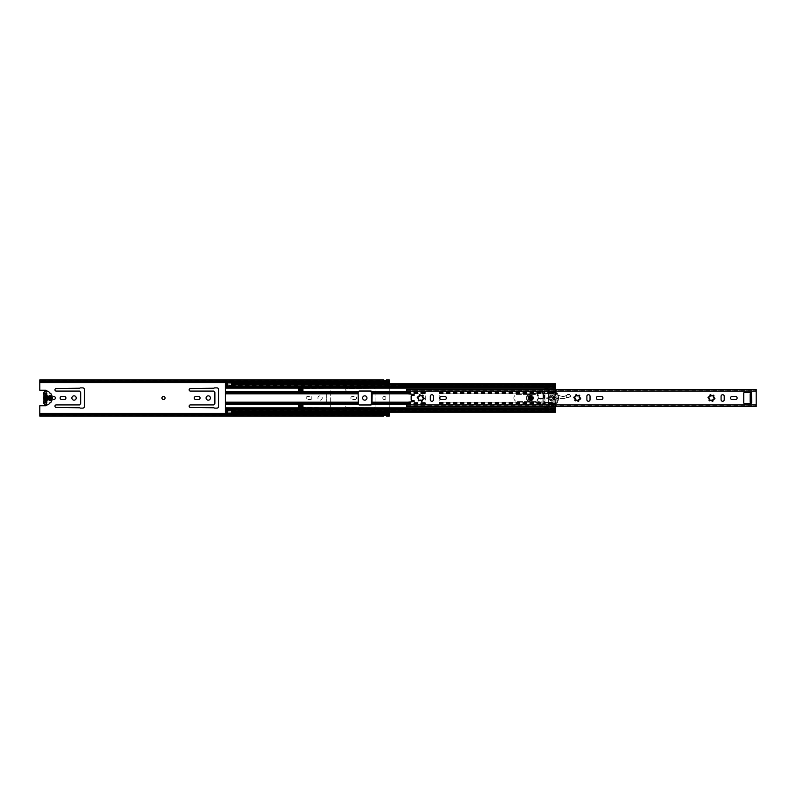 <?xml version="1.0" encoding="UTF-8"?>
<svg xmlns="http://www.w3.org/2000/svg" width="796" height="796" viewBox="0 0 796 796"><rect width="100%" height="100%" fill="white"/><g stroke="black" fill="none" stroke-linecap="round" stroke-linejoin="round"><path stroke-width="0.6" stroke-dasharray="3.98 2.98" d="M163.508 396.428A1.572 1.572 0 0 0 161.936 398A1.572 1.572 0 0 0 163.508 399.572A1.572 1.572 0 0 0 165.08 398A1.572 1.572 0 0 0 163.508 396.428M74.048 395.831A2.169 2.169 0 0 0 71.879 398A2.169 2.169 0 0 0 74.048 400.169A2.169 2.169 0 0 0 76.217 398A2.169 2.169 0 0 0 74.048 395.831M208.244 395.831A2.169 2.169 0 0 0 206.074 398A2.169 2.169 0 0 0 208.244 400.169A2.169 2.169 0 0 0 210.413 398A2.169 2.169 0 0 0 208.244 395.831M320.072 395.831A2.169 2.169 0 0 0 317.902 398A2.169 2.169 0 0 0 320.072 400.169A2.169 2.169 0 0 0 322.241 398A2.169 2.169 0 0 0 320.072 395.831A2.169 2.169 0 0 0 317.902 398A2.169 2.169 0 0 0 320.072 400.169A2.169 2.169 0 0 0 322.241 398A2.169 2.169 0 0 0 320.072 395.831M364.797 395.831A2.169 2.169 0 0 0 362.638 398A2.169 2.169 0 0 0 364.797 400.169A2.169 2.169 0 0 0 366.966 398A2.169 2.169 0 0 0 364.797 395.831M44.516 396.328L44.516 392.756L44.516 393.403L45.78 392.995L44.516 392.995L44.516 403.005L46.476 403.473A1.254 1.254 0 0 1 46.974 404.885M44.516 393.403L46.128 392.736L46.128 403.264M44.516 402.607L45.78 403.005L44.516 403.005L44.516 402.259L45.78 402.259L45.78 400.388L45.78 403.244L46.825 402.895L46.825 400.388A2.448 2.448 0 0 0 46.825 395.612L46.825 393.105L45.78 392.756L45.78 393.403M44.516 403.244L45.78 403.244M53.78 396.428A1.572 1.572 0 0 0 52.208 398A1.572 1.572 0 0 0 53.78 399.572A1.572 1.572 0 0 0 55.352 398A1.572 1.572 0 0 0 53.78 396.428M384.368 396.428A1.572 1.572 0 0 0 382.796 398A1.572 1.572 0 0 0 384.368 399.572A1.572 1.572 0 0 0 385.941 398A1.572 1.572 0 0 0 384.368 396.428A1.572 1.572 0 0 0 382.796 398A1.572 1.572 0 0 0 384.368 399.572A1.572 1.572 0 0 0 385.941 398A1.572 1.572 0 0 0 384.368 396.428M383.672 383.254A0.766 0.766 0 0 0 383.742 383.254A0.766 0.766 0 0 1 383.672 383.254L383.672 381.99M383.672 414.01L383.672 412.746A0.766 0.766 0 0 1 383.742 412.746A0.766 0.766 0 0 0 383.672 412.746M386.468 381.99L386.468 383.254A0.766 0.766 0 0 1 386.398 383.254A0.766 0.766 0 0 0 386.468 383.254M386.468 412.746A0.766 0.766 0 0 0 386.398 412.746A0.766 0.766 0 0 1 386.468 412.746L386.468 414.01M39.8 379.861L39.8 382.02L389.264 382.02L389.264 381.125L389.264 382.03L389.264 380.767L389.264 416.139M45.491 403.264L46.476 403.473A1.254 1.254 0 0 1 45.78 405.761L39.8 405.761L39.8 415.502L39.8 413.97L39.8 414.517L383.672 414.149L383.672 416.139M310.39 399.542A1.542 1.542 0 0 0 311.923 398A1.542 1.542 0 0 0 310.39 396.458L307.664 396.458A1.542 1.542 0 0 0 306.122 398A1.542 1.542 0 0 0 307.664 399.542L310.39 399.542A1.542 1.542 0 0 0 311.923 398A1.542 1.542 0 0 0 310.39 396.458L307.664 396.458A1.542 1.542 0 0 0 306.122 398A1.542 1.542 0 0 0 307.664 399.542L310.39 399.542M301.177 390.488A1.254 1.254 0 0 0 302.251 391.085L325.574 391.085L326.539 392.189A0.697 0.697 0 0 1 326.708 392.647L326.708 403.353A0.697 0.697 0 0 1 326.539 403.811L325.574 404.915L302.251 404.915A1.254 1.254 0 0 0 301.177 405.512M301.047 406.557A1.254 1.254 0 0 0 302.251 407.433L325.813 407.781A1.184 1.184 0 0 0 326.649 408.129L328.808 408.129A1.542 1.542 0 0 0 330.34 406.597L330.34 389.403A1.542 1.542 0 0 0 328.808 387.871L326.649 387.871A1.184 1.184 0 0 0 325.813 388.219L302.251 388.567A1.254 1.254 0 0 0 301.047 389.443M355.125 399.542A1.542 1.542 0 0 0 356.658 398A1.542 1.542 0 0 0 355.125 396.458L352.399 396.458A1.542 1.542 0 0 0 350.857 398A1.542 1.542 0 0 0 352.399 399.542L355.125 399.542A1.542 1.542 0 0 0 356.658 398A1.542 1.542 0 0 0 355.125 396.458L352.399 396.458A1.542 1.542 0 0 0 350.857 398A1.542 1.542 0 0 0 352.399 399.542L355.125 399.542M359.125 404.915L346.976 404.915A1.254 1.254 0 0 0 345.723 406.179A1.254 1.254 0 0 0 346.976 407.433L370.538 407.781A1.184 1.184 0 0 0 371.374 408.129L373.533 408.129A1.542 1.542 0 0 0 375.075 406.597L375.075 389.403A1.542 1.542 0 0 0 373.533 387.871L371.374 387.871A1.184 1.184 0 0 0 370.538 388.219L346.976 388.567A1.254 1.254 0 0 0 345.723 389.821A1.254 1.254 0 0 0 346.976 391.085L359.125 391.085M389.264 379.861L389.264 380.767L39.8 380.767L39.8 390.239L45.78 390.239A1.254 1.254 0 0 1 46.476 392.527A1.254 1.254 0 0 0 46.974 391.115M389.264 383.791L389.264 412.209M386.398 380.458L386.468 381.503L389.264 381.483L389.264 380.498L39.8 380.498L39.8 382.02L39.8 381.125L383.672 381.483L383.742 380.458M39.8 380.647L39.8 381.901L389.264 381.901L389.264 380.647L39.8 380.647M39.8 415.233L39.8 413.98L389.264 413.98L389.264 414.875L389.264 413.97L389.264 415.233L39.8 415.233M39.8 415.353L39.8 414.099L389.264 414.099L389.264 415.353L39.8 415.353M383.742 415.542L383.672 414.497L386.398 414.149L386.398 415.194L383.742 415.194L383.742 414.149L386.398 414.189L383.742 414.149L386.398 414.189L386.468 413.512L386.468 414.497L389.264 414.517L389.264 415.502L39.8 415.502L39.8 416.139M383.672 379.861L383.742 381.503L386.468 381.503L383.742 381.811L383.742 383.254L386.398 383.254L386.398 381.851L383.742 381.851L386.398 381.851L386.398 380.468L386.398 381.851L383.742 381.851L383.742 380.806L386.468 380.806L386.468 379.861M386.468 416.139L386.398 415.542M61.64 399.542L64.367 399.542A1.542 1.542 0 0 0 65.909 398A1.542 1.542 0 0 0 64.367 396.458L61.64 396.458A1.542 1.542 0 0 0 60.108 398A1.542 1.542 0 0 0 61.64 399.542M80.515 403.811L79.55 404.915L56.227 404.915A1.254 1.254 0 0 0 54.964 406.179A1.254 1.254 0 0 0 56.227 407.433L79.789 407.781A1.184 1.184 0 0 0 80.625 408.129L82.784 408.129A1.542 1.542 0 0 0 84.326 406.597L84.326 389.403A1.542 1.542 0 0 0 82.784 387.871L80.625 387.871A1.184 1.184 0 0 0 79.789 388.219L56.227 388.567A1.254 1.254 0 0 0 54.964 389.821A1.254 1.254 0 0 0 56.227 391.085L79.55 391.085L80.515 392.189A0.697 0.697 0 0 1 80.685 392.647L80.685 403.353A0.697 0.697 0 0 1 80.515 403.811M195.836 399.542L198.562 399.542A1.542 1.542 0 0 0 200.094 398A1.542 1.542 0 0 0 198.562 396.458L195.836 396.458A1.542 1.542 0 0 0 194.294 398A1.542 1.542 0 0 0 195.836 399.542M214.711 403.811L213.746 404.915L190.423 404.915A1.254 1.254 0 0 0 189.159 406.179A1.254 1.254 0 0 0 190.423 407.433L213.975 407.781A1.184 1.184 0 0 0 214.821 408.129L216.98 408.129A1.542 1.542 0 0 0 218.512 406.597L218.512 389.403A1.542 1.542 0 0 0 216.98 387.871L214.821 387.871A1.184 1.184 0 0 0 213.975 388.219L190.423 388.567A1.254 1.254 0 0 0 189.159 389.821A1.254 1.254 0 0 0 190.423 391.085L213.746 391.085L214.711 392.189A0.697 0.697 0 0 1 214.88 392.647L214.88 403.353A0.697 0.697 0 0 1 214.711 403.811M326.539 403.811L325.574 404.915L302.251 404.915A1.254 1.254 0 0 0 300.988 406.179A1.254 1.254 0 0 0 302.251 407.433L325.813 407.781A1.184 1.184 0 0 0 326.649 408.129L328.808 408.129A1.542 1.542 0 0 0 330.34 406.597L330.34 389.403A1.542 1.542 0 0 0 328.808 387.871L326.649 387.871A1.184 1.184 0 0 0 325.813 388.219L302.251 388.567A1.254 1.254 0 0 0 300.988 389.821A1.254 1.254 0 0 0 302.251 391.085L325.574 391.085L326.539 392.189A0.697 0.697 0 0 1 326.708 392.647L326.708 403.353A0.697 0.697 0 0 1 326.539 403.811M371.264 403.811L370.299 404.915L346.976 404.915A1.254 1.254 0 0 0 345.723 406.179A1.254 1.254 0 0 0 346.976 407.433L370.538 407.781A1.184 1.184 0 0 0 371.374 408.129L373.533 408.129A1.542 1.542 0 0 0 375.075 406.597L375.075 389.403A1.542 1.542 0 0 0 373.533 387.871L371.374 387.871A1.184 1.184 0 0 0 370.538 388.219L346.976 388.567A1.254 1.254 0 0 0 345.723 389.821A1.254 1.254 0 0 0 346.976 391.085L370.299 391.085L371.264 392.189A0.697 0.697 0 0 1 371.443 392.647L371.443 403.353A0.697 0.697 0 0 1 371.264 403.811M45.491 392.736L46.128 392.736M45.78 402.607L44.516 402.866M44.516 393.741L45.78 393.741L45.78 395.612A2.448 2.448 0 0 0 45.78 400.388L45.78 399.293L45.78 400.388M44.516 399.672L44.516 402.259M383.742 414.149L383.742 413.442L383.672 414.149L383.742 413.442L386.398 413.442L383.742 413.442L383.672 414.149L386.398 414.149L386.398 412.746L383.742 412.746L383.672 415.194M386.468 415.194L386.398 414.149M386.398 381.851L386.398 382.558L386.398 381.851L386.398 382.558L383.742 382.558L386.398 382.558L386.468 380.806M383.672 380.806L383.742 381.851M49.79 397.652A0.697 0.697 0 0 0 50.496 396.955L50.496 395.731L49.093 395.731L49.093 396.955A0.697 0.697 0 0 0 49.79 397.652M44.516 393.134L45.78 393.632L45.78 393.105L45.78 395.612M51.422 396.209L51.422 399.791A0.697 0.697 0 0 1 51.422 401.104L51.193 401.492A1.393 1.393 0 0 1 50.048 402.866A0.697 0.697 0 0 0 49.531 403.264A2.796 2.796 0 0 1 47.004 404.885L46.297 404.885A2.796 2.796 0 0 1 43.899 400.657A1.224 1.224 0 0 0 43.899 399.433A2.796 2.796 0 0 1 43.899 396.567A1.154 1.154 0 0 0 43.899 395.383A2.816 2.816 0 0 1 46.297 391.115L47.004 391.115A2.796 2.796 0 0 1 49.531 392.736A0.697 0.697 0 0 0 50.048 393.134A1.393 1.393 0 0 1 51.193 394.508L51.422 394.896A0.697 0.697 0 0 1 51.422 396.209M49.093 400.269L50.496 400.269L50.496 399.045A0.697 0.697 0 0 0 49.79 398.348A0.697 0.697 0 0 0 49.093 399.045L49.093 400.269M46.825 393.632L46.825 393.105L45.78 393.632M46.825 395.612L46.825 396.707A1.393 1.393 0 0 1 46.825 399.293L46.825 400.388M45.78 399.293A1.393 1.393 0 0 1 45.78 396.707A1.393 1.393 0 0 0 45.78 399.293M45.78 393.105L46.825 393.105L45.78 393.105M46.825 402.368L45.78 402.368M532.196 398A1.393 1.393 0 0 0 530.793 396.607A1.393 1.393 0 0 0 529.4 398A1.393 1.393 0 0 0 530.793 399.393A1.393 1.393 0 0 0 532.196 398A1.393 1.393 0 0 1 530.793 399.393A1.393 1.393 0 0 1 529.4 398A1.393 1.393 0 0 1 530.793 396.607A1.393 1.393 0 0 1 532.196 398A1.393 1.393 0 0 1 530.793 399.393A1.393 1.393 0 0 1 529.4 398A1.393 1.393 0 0 1 530.793 396.607A1.393 1.393 0 0 1 532.196 398A1.393 1.393 0 0 0 530.793 396.607A1.393 1.393 0 0 0 529.4 398M439.8 398A1.572 1.572 0 0 0 441.372 399.572L444.795 399.572A1.572 1.572 0 0 0 446.367 398A1.572 1.572 0 0 0 444.795 396.428L441.372 396.428A1.572 1.572 0 0 0 439.8 398M596.353 398A1.572 1.572 0 0 0 597.925 399.572L601.348 399.572A1.572 1.572 0 0 0 602.93 398A1.572 1.572 0 0 0 601.348 396.428L597.925 396.428A1.572 1.572 0 0 0 596.353 398M730.549 398A1.572 1.572 0 0 0 732.121 399.572L735.544 399.572A1.572 1.572 0 0 0 737.116 398A1.572 1.572 0 0 0 735.544 396.428L732.121 396.428A1.572 1.572 0 0 0 730.549 398M714.131 399.065A0.597 0.597 0 0 0 714.908 398.607A0.597 0.597 0 0 0 714.33 397.91L713.375 396.965L713.713 396.229A0.597 0.597 0 0 0 713.713 395.323A0.597 0.597 0 0 0 712.818 395.473A2.866 2.866 0 0 0 711.057 395.164A0.597 0.597 0 0 0 709.883 395.274A0.597 0.597 0 0 0 709.962 395.562L709.962 395.562A2.866 2.866 0 0 0 708.808 396.935A0.597 0.597 0 0 0 708.022 397.493A0.597 0.597 0 0 0 708.609 398.09L708.609 398.09A2.866 2.866 0 0 0 709.216 399.771A0.597 0.597 0 0 0 709.445 400.796A0.597 0.597 0 0 0 710.112 400.527L710.112 400.527A2.866 2.866 0 0 0 711.873 400.836A0.597 0.597 0 0 0 712.669 401.284A0.597 0.597 0 0 0 712.977 400.438A2.866 2.866 0 0 0 714.131 399.065L712.977 400.438M575.767 395.562L575.767 395.572A0.597 0.597 0 0 1 576.224 394.687A0.597 0.597 0 0 1 576.871 395.164A2.866 2.866 0 0 1 578.632 395.473L578.622 395.483A0.597 0.597 0 0 1 579.518 395.323A0.597 0.597 0 0 1 579.528 396.229L579.18 396.965L580.135 397.91A0.597 0.597 0 0 1 580.712 398.607A0.597 0.597 0 0 1 579.936 399.065L578.782 400.428A0.597 0.597 0 0 1 578.473 401.284A0.597 0.597 0 0 1 577.687 400.836A2.866 2.866 0 0 1 575.916 400.527L575.926 400.517A0.597 0.597 0 0 1 574.812 400.219A0.597 0.597 0 0 1 575.02 399.771A2.866 2.866 0 0 1 574.413 398.09L574.423 398.09A0.597 0.597 0 0 1 573.826 397.493A0.597 0.597 0 0 1 574.612 396.935A2.866 2.866 0 0 1 575.767 395.562L574.612 396.935M419.203 395.562L419.213 395.572A0.597 0.597 0 0 1 419.671 394.687A0.597 0.597 0 0 1 420.308 395.164A2.866 2.866 0 0 1 422.069 395.473L422.069 395.483A0.597 0.597 0 0 1 422.965 395.323A0.597 0.597 0 0 1 422.965 396.229L422.626 396.965L423.572 397.91A0.597 0.597 0 0 1 424.159 398.607A0.597 0.597 0 0 1 423.373 399.065L422.218 400.428A0.597 0.597 0 0 1 421.91 401.284A0.597 0.597 0 0 1 421.124 400.836A2.866 2.866 0 0 1 419.363 400.527L419.363 400.517A0.597 0.597 0 0 1 418.258 400.219A0.597 0.597 0 0 1 418.467 399.771A2.866 2.866 0 0 1 417.85 398.09L417.86 398.09A0.597 0.597 0 0 1 417.263 397.493A0.597 0.597 0 0 1 418.059 396.935A2.866 2.866 0 0 1 419.203 395.562L418.059 396.935M406.736 390.916L756.2 390.916L756.2 389.811L406.736 389.811L406.736 393.075A0.697 0.697 0 0 0 407.363 393.771L413.781 394.438A0.527 0.527 0 0 1 414.248 394.995A0.527 0.527 0 0 1 413.721 395.483L411.87 395.483A0.697 0.697 0 0 0 411.174 396.189L411.174 399.811A0.697 0.697 0 0 0 411.87 400.517L413.721 400.517A0.527 0.527 0 0 1 414.248 401.005A0.527 0.527 0 0 1 413.781 401.562L407.363 402.229A0.697 0.697 0 0 0 406.736 402.925L406.736 406.527L756.2 406.527L756.2 405.084L406.736 405.084L406.736 406.527M751.444 394.607L751.792 402.298L750.19 402.298L751.444 402.298L751.444 392.756L744.459 392.408A0.697 0.697 0 0 0 743.763 393.105L743.763 402.895A0.697 0.697 0 0 0 744.459 403.592L751.444 403.244L751.444 401.602L750.19 401.602L750.19 394.607L751.444 394.607L751.444 401.602M423.373 399.065L423.373 399.065A2.866 2.866 0 0 1 422.228 400.438M422.965 396.229L422.965 396.229A2.866 2.866 0 0 1 423.581 397.91L423.581 397.91M590.035 396.289A1.572 1.572 0 0 0 588.453 394.716A1.572 1.572 0 0 0 586.881 396.289L586.881 399.711A1.572 1.572 0 0 0 588.453 401.284A1.572 1.572 0 0 0 590.035 399.711L590.035 396.289M714.33 397.91A2.866 2.866 0 0 0 713.723 396.229L713.713 396.229M756.2 390.916L756.2 405.084M724.221 396.289A1.572 1.572 0 0 0 722.649 394.716A1.572 1.572 0 0 0 721.077 396.289L721.077 399.711A1.572 1.572 0 0 0 722.649 401.284A1.572 1.572 0 0 0 724.221 399.711L724.221 396.289M579.936 399.065L579.926 399.065A2.866 2.866 0 0 1 578.782 400.438M579.518 396.229L579.528 396.229A2.866 2.866 0 0 1 580.135 397.91L580.135 397.91M433.472 396.289A1.572 1.572 0 0 0 431.9 394.716A1.572 1.572 0 0 0 430.328 396.289L430.328 399.711A1.572 1.572 0 0 0 431.9 401.284A1.572 1.572 0 0 0 433.472 399.711L433.472 396.289M421.124 400.826L419.363 400.517M418.467 399.771L417.86 398.09M420.308 395.174L422.069 395.483M577.677 400.826L575.926 400.517M575.03 399.771L574.423 398.09M576.871 395.174L578.622 395.483M756.2 389.811L756.2 390.766L406.736 390.766L406.736 389.682L756.2 389.443M406.736 406.557L756.2 406.527M756.2 406.557L756.2 405.234L406.736 405.084M406.736 389.473L756.2 389.473M711.873 400.836L710.122 400.517M709.216 399.771L708.609 398.09M708.808 396.935L709.962 395.572M711.057 395.164L712.818 395.473M751.444 393.911L750.19 393.911L751.444 393.911M532.663 397.97A1.871 1.871 0 0 0 530.773 396.129A1.871 1.871 0 0 0 528.922 398.03A1.871 1.871 0 0 0 530.823 399.871A1.871 1.871 0 0 0 532.663 397.97A1.871 1.871 0 0 0 530.773 396.129A1.871 1.871 0 0 0 528.922 398.03A1.871 1.871 0 0 0 530.823 399.871A1.871 1.871 0 0 0 532.663 397.97A1.871 1.871 0 0 1 530.823 399.871A1.871 1.871 0 0 1 528.922 398.03M547.678 391.164L547.648 393.373L557.29 394.726A4.189 4.189 0 0 1 558.872 395.284A7.343 7.343 0 0 0 567.349 394.637A1.96 1.96 0 0 1 569.767 394.567L571.08 396.02L570.543 396.876A0.905 0.905 0 0 1 570.414 396.915L564.354 398.378A5.592 5.592 0 0 1 562.782 398.527L556.016 398.189A2.099 2.099 0 0 1 554.902 397.801A3.851 3.851 0 0 0 550.593 397.702A2.099 2.099 0 0 1 549.718 398.01L540.972 399.075A2.099 2.099 0 0 1 539.588 398.766A1.572 1.572 0 0 0 537.171 400.109A1.572 1.572 0 0 0 538.593 401.652L554.354 403.502C553.986 406.686 552.713 407.045 550.524 404.557L529.529 401.691A3.701 3.701 0 0 1 529.221 394.428L537.051 392.667L537.907 396.149L538.454 396.08L537.907 396.149L537.051 392.667L529.221 394.428A3.701 3.701 0 0 0 529.529 401.691L551.011 404.617C552.454 406.229 553.499 405.98 554.135 403.861L554.354 403.502M533.519 397.96A2.726 2.726 0 0 0 530.753 395.274A2.726 2.726 0 0 0 528.066 398.04A2.726 2.726 0 0 0 530.832 400.726A2.726 2.726 0 0 0 533.519 397.96A2.726 2.726 0 0 0 530.753 395.274A2.726 2.726 0 0 0 528.066 398.04A2.726 2.726 0 0 0 530.832 400.726A2.726 2.726 0 0 0 533.519 397.96A2.726 2.726 0 0 0 530.753 395.274A2.726 2.726 0 0 0 528.066 398.04M533.728 397.96C531.718 394.199 529.768 394.229 527.857 398.04C529.867 401.801 531.827 401.771 533.728 397.96M533.31 397.96C531.678 401.234 530.007 401.254 528.275 398.04C529.907 394.766 531.589 394.746 533.31 397.96M542.275 391.921L542.524 392.955L538.832 392.756L542.225 391.722L537.598 392.567L538.454 396.08L537.598 392.567L542.225 391.722L543.081 395.204L543.628 395.134L543.021 395.204L543.021 397.861L543.081 395.204L544.335 395.204L544.335 397.861L544.981 397.861L544.981 393.095L555.459 393.284L555.827 392.637L554.295 398L555.459 391.642L548.543 391.642L548.543 389.582L546.762 387.791L544.981 389.582L544.981 386.448L544.981 388L543.23 387.582L543.23 386.538L544.981 386.538M547.529 393.224L543.061 392.776L547.33 393.214L543.111 392.985L543.628 395.134L542.773 391.622L547.678 391.135M570.752 395.304L570.543 396.876L564.354 398.378A5.592 5.592 0 0 1 562.782 398.527L556.016 398.189A2.099 2.099 0 0 1 554.902 397.801A3.851 3.851 0 0 0 550.593 397.702A2.099 2.099 0 0 1 549.718 398.01L540.972 399.075A2.099 2.099 0 0 1 539.588 398.766A1.572 1.572 0 0 0 537.171 400.109A1.572 1.572 0 0 0 538.593 401.652L553.27 403.035L553.936 403.89C553.349 405.821 552.434 406 551.16 404.438L551.011 404.617M569.767 394.567L567.528 394.796L570.563 395.164M567.528 394.796L566.264 395.652L567.349 394.637M547.648 393.373L557.29 394.726A4.189 4.189 0 0 1 558.872 395.284A7.343 7.343 0 0 0 566.145 395.453A7.343 7.343 0 0 1 558.872 395.284A4.189 4.189 0 0 0 557.29 394.726L547.648 393.373M543.061 392.776L542.822 391.821M542.474 392.746L538.633 392.557L542.524 392.955L543.081 395.204M553.777 403.084L553.936 403.89M566.264 395.652L566.314 397.9M570.414 396.707L562.792 398.318L550.484 397.522L539.698 398.587C536.673 398.766 536.295 399.861 538.574 401.861L553.25 403.244M551.16 404.438L529.559 401.492C525.768 399.353 525.668 397.075 529.27 394.627L537.081 392.796M529.559 401.492L529.529 401.691A3.701 3.701 0 0 1 529.221 394.428L529.27 394.627M530.793 400.448A2.448 2.448 0 0 0 533.24 398A2.448 2.448 0 0 0 530.793 395.552A2.448 2.448 0 0 0 528.345 398A2.448 2.448 0 0 0 530.793 400.448M513.878 398A3.562 3.562 0 0 0 517.45 401.562L534.783 401.562A3.562 3.562 0 0 0 538.345 398A3.562 3.562 0 0 0 534.783 394.438L517.45 394.438A3.562 3.562 0 0 0 513.878 398A3.562 3.562 0 0 0 517.45 401.562L534.783 401.562A3.562 3.562 0 0 0 538.345 398A3.562 3.562 0 0 0 534.783 394.438L517.45 394.438A3.562 3.562 0 0 0 513.878 398M552.852 398A1.572 1.572 0 0 0 551.27 396.428A1.572 1.572 0 0 0 549.698 398A1.572 1.572 0 0 0 551.27 399.572A1.572 1.572 0 0 0 552.852 398A1.572 1.572 0 0 0 551.27 396.428A1.572 1.572 0 0 0 549.698 398A1.572 1.572 0 0 0 551.27 399.572A1.572 1.572 0 0 0 552.852 398A1.572 1.572 0 0 0 551.27 396.428A1.572 1.572 0 0 0 549.698 398A1.572 1.572 0 0 0 551.27 399.572A1.572 1.572 0 0 0 552.852 398A1.572 1.572 0 0 0 551.27 396.428A1.572 1.572 0 0 0 549.698 398A1.572 1.572 0 0 0 551.27 399.572A1.572 1.572 0 0 0 552.852 398M544.981 388.766L544.981 388.995A1.781 1.781 0 0 1 545.628 388.12L547.688 388.12A1.781 1.781 0 0 1 548.444 389.582L548.444 393.811L555.608 393.811A11.811 11.811 0 0 0 555.608 402.189L555.608 406.557M555.459 406.985L544.981 406.985A1.781 1.781 0 0 0 545.628 407.88L547.688 407.88A1.781 1.781 0 0 0 548.444 406.418L548.444 393.811L555.608 393.811A11.811 11.811 0 0 0 555.608 402.189L555.608 412.139L231.377 411.89M407.731 393.811L425.263 393.811L425.422 391.751A1.393 1.393 0 0 1 426.656 391.015L437.84 391.015A1.393 1.393 0 0 1 439.074 391.751L439.233 393.811L544.882 393.811L544.882 389.582A1.781 1.781 0 0 1 544.882 389.443M302.948 389.423L302.948 388.219L302.948 390.488L298.749 390.488L298.749 388.219L298.749 389.443L298.749 388.219L302.948 388.219L302.948 389.423L298.749 389.443L298.749 388.388L302.948 388.388L302.948 389.443M372.14 393.503L425.263 393.503L425.422 404.249A1.393 1.393 0 0 0 426.656 404.985L437.84 404.985A1.393 1.393 0 0 0 439.074 404.249L439.233 402.189L544.882 402.189L544.882 389.582A1.781 1.781 0 0 1 545.628 388.12L547.688 388.12A1.781 1.781 0 0 1 548.444 389.582L548.444 393.503L555.608 393.811L555.608 386.478L225.368 386.438L225.368 393.811L358.16 393.811L358.329 391.751A1.393 1.393 0 0 1 359.563 391.015L370.737 391.015A1.393 1.393 0 0 1 371.971 391.751L372.14 393.811L425.263 393.811L425.422 404.249A1.393 1.393 0 0 0 426.656 404.985L437.84 404.985A1.393 1.393 0 0 0 439.074 404.249L439.233 393.811L544.882 393.811L544.882 406.418A1.781 1.781 0 0 0 544.882 406.557M425.263 393.503L425.422 391.751A1.393 1.393 0 0 1 426.656 391.015L437.84 391.015A1.393 1.393 0 0 1 439.074 391.751L439.233 402.189L544.882 402.189L544.882 406.418A1.781 1.781 0 0 0 545.628 407.88L547.688 407.88A1.781 1.781 0 0 0 548.444 406.418L548.444 393.503M298.749 406.577L298.749 407.781L302.948 407.781L302.948 405.512L298.749 405.512L298.749 407.781L298.749 406.577L302.948 406.557L302.948 407.612L298.749 407.612L298.749 406.557M358.16 393.811L358.329 404.249A1.393 1.393 0 0 0 359.563 404.985L370.737 404.985A1.393 1.393 0 0 0 371.971 404.249L372.14 393.811M225.368 393.811L225.368 408.537M231.377 384.09L231.377 385.453L227.178 385.095L227.178 386.09L227.178 385.543L225.368 385.543L225.368 386.478L555.608 386.478L225.368 386.657L225.368 383.861L555.608 383.861L555.608 384.936L231.377 384.916L231.377 385.951L231.377 384.916M555.608 387.463L555.608 383.791M231.377 385.483L555.608 385.483L225.368 385.672L225.368 383.791M225.368 386.299L225.368 383.861L227.178 384.09M227.178 385.951L227.178 385.095M227.178 385.921L225.368 385.921L225.368 386.826L227.178 386.826L227.178 382.647L231.377 382.647L231.377 383.881L555.608 383.861L555.608 384.558M227.178 386.09L231.377 385.602L231.377 386.786L555.608 387.005L555.608 383.861M555.608 386.478L555.608 385.543L231.377 385.921M555.608 386.299L555.608 386.995L555.608 385.951L231.377 385.951M231.377 409.91L227.178 409.91L227.178 411.084L225.368 411.084L225.368 412.139L227.178 412.139L227.178 411.562L227.178 412.119L231.377 412.119L231.377 409.91L231.377 410.905L227.178 410.547L227.178 413.701M227.178 410.049L225.368 410.049L225.368 412.139L225.368 411.562L227.178 411.91M227.178 411.084L227.178 408.995M225.368 411.442L225.368 408.995L227.178 409.174M227.178 410.079L225.368 410.079L225.368 408.995L225.368 409.701M548.444 392.597L555.608 392.597L555.608 393.503L555.608 389.443M231.377 411.044L555.608 411.044L555.608 410.517L225.368 410.547L225.368 409.343L555.608 409.562L555.608 412.139M231.377 410.905L555.608 410.517L555.608 411.442M231.377 410.049L555.608 410.049L555.608 408.995L555.608 409.701M231.377 410.079L555.608 410.079L555.608 408.995L231.377 409.174L231.377 410.547M227.178 409.025L225.368 409.025L225.368 409.84L555.608 409.84L555.608 409.025L231.377 409.025M225.368 408.786L225.368 409.771L555.608 409.771L555.608 408.786M225.368 409.522L555.608 409.522L555.608 408.537M548.444 403.045L555.608 403.045L555.608 403.95L548.444 403.95M548.444 402.497L555.608 402.497L555.608 403.403L548.444 403.403M548.444 392.955L555.608 392.955L555.608 392.05L548.444 392.05M225.368 387.214L225.368 386.229L555.608 386.229L555.608 387.214M227.178 386.975L225.368 387.005L225.368 385.951L225.368 386.995L225.368 386.16L555.608 386.16L555.608 386.975L231.377 386.975M231.377 384.956L555.608 384.956L555.608 384.11L231.377 384.11M555.608 385.453L555.608 384.836L225.368 384.936L225.368 384.09L227.178 384.438M555.608 386.657L555.608 385.672L225.368 385.672L225.368 386.657M227.178 384.956L225.368 384.438M225.368 383.861L227.178 384.11M227.178 384.916L225.368 384.558M225.368 386.478L225.368 387.463M358.16 392.955L225.368 392.955L225.368 392.05M358.16 393.503L225.368 393.503L225.368 392.597M358.16 402.497L225.368 402.497L225.368 403.403M358.16 403.045L225.368 403.045L225.368 403.95M227.178 411.044L225.368 411.044L225.368 411.89L227.178 411.89M231.377 411.084L555.608 411.084L225.368 411.064L225.368 412.139M555.608 410.547L225.368 410.328L225.368 412.209M555.608 409.562L555.608 412.209M225.368 409.343L555.608 409.343M231.377 411.91L231.377 413.353L227.178 413.353M227.178 409.91L227.178 410.905M231.377 385.095L231.377 386.09M231.377 382.647L227.178 382.647M554.245 398A2.975 2.975 0 0 0 551.27 395.025A2.975 2.975 0 0 0 548.305 398A2.975 2.975 0 0 0 551.27 400.975A2.975 2.975 0 0 0 554.245 398C552.265 394.169 550.285 394.169 548.305 398C550.285 401.831 552.265 401.831 554.245 398M544.981 386.498L555.459 386.498L543.23 386.468L543.23 387.582M546.762 387.791L544.981 389.582L544.981 393.791L548.543 393.791L548.543 389.582L546.762 387.791M551.27 396.428C549.25 397.473 549.25 398.527 551.27 399.572C549.25 398.527 549.25 397.473 551.27 396.428C553.3 397.473 553.3 398.527 551.27 399.572C553.3 398.527 553.3 397.473 551.27 396.428M555.459 388.597L544.981 388.597M554.802 398.975L554.752 398L554.802 398.975L555.578 399.144L554.802 398.975M548.543 391.642L548.543 403.801L555.459 403.801L554.295 398L555.857 403.403A0.637 0.637 0 0 0 556.931 403.383A9.95 9.95 0 0 0 556.931 392.617A0.637 0.637 0 0 0 555.827 392.637A0.637 0.637 0 0 1 556.931 392.617A9.95 9.95 0 0 1 556.931 403.383A0.637 0.637 0 0 1 555.857 403.403L555.459 402.716L555.459 403.711L544.981 403.711L544.981 401.353L542.882 401.353L542.882 397.861L544.981 397.861L544.981 401.353L542.882 401.353L542.882 397.861L543.32 401.353M554.752 398L554.802 397.025L556.036 397.413L554.802 397.025L554.752 398M556.036 396.786L555.459 395.801L556.036 396.786M555.459 395.801L555.459 395.791A1.393 1.393 0 0 1 555.369 394.607L555.757 393.702A0.697 0.697 0 0 1 557.011 393.702L557.409 394.607A1.393 1.393 0 0 1 557.309 395.801L557.011 393.702L555.757 393.702L555.459 395.791M556.732 396.796L557.309 395.801L556.732 396.796M557.031 397.124L557.976 397.025A9.671 9.671 0 0 1 557.976 398.975L556.742 398.587L557.976 398.975L557.976 397.025L557.031 397.124M556.742 398.587L557.309 400.199A1.393 1.393 0 0 1 557.409 401.393L557.011 402.298A0.697 0.697 0 0 1 555.757 402.298L555.369 401.393A1.393 1.393 0 0 1 555.459 400.199L556.036 398.587L555.369 401.393L555.757 402.298L557.011 402.298L556.742 398.587M544.981 388.647L555.459 388.647M544.981 389.443L544.981 390.916L555.459 390.916L555.459 389.443M555.459 390.916L544.981 390.916M544.981 391.184L555.459 391.184M555.459 391.383L544.981 391.572L544.981 393.095L555.459 393.095L555.459 391.572L544.981 391.383M544.981 403.711L544.981 404.796L555.459 404.796L544.981 404.796M544.981 405.065L544.981 406.557M544.981 407.303L555.459 407.303M544.981 407.273L555.459 407.214L544.981 407.273M544.981 408.348L555.459 408.348L555.459 409.532L543.23 409.532L543.927 407.98L544.981 407.98L544.981 409.442L544.981 393.791M544.335 397.861L543.399 397.861L544.623 397.861L544.593 395.204L544.981 397.861L544.981 395.204L544.981 397.861L543.32 397.861L543.31 395.204L543.081 397.861M555.459 403.711L555.459 404.408L544.981 404.408L555.459 404.796M544.335 395.204L543.439 395.204L543.111 397.861M555.459 386.498L555.459 387.732L544.981 387.732M555.459 387.732L555.459 391.642M544.981 402.179L548.543 402.179L548.543 393.791M548.543 403.801L548.543 406.418L546.872 408.199L544.981 406.418C546.165 408.726 547.35 408.726 548.543 406.418L548.543 402.179M543.23 409.442L544.981 409.442M555.459 406.557L555.459 405.065M543.23 386.538L555.459 386.448L555.459 387.005M555.459 392.1L548.543 392.1M548.543 408.119L555.459 408.348M543.23 408.398L543.23 409.532M555.459 409.532L543.23 409.512M555.459 407.333L544.981 407.373M555.459 408.995L555.459 409.512M555.459 408.119L555.459 403.801M548.543 404.288L555.459 404.288M548.543 403.055L555.459 403.055M543.578 397.861L543.578 395.204L543.578 397.861M543.021 397.861L543.021 395.204L543.021 397.861M548.832 398A2.448 2.448 0 0 0 551.27 400.448A2.448 2.448 0 0 0 553.717 398A2.448 2.448 0 0 0 551.27 395.552A2.448 2.448 0 0 0 548.832 398A2.448 2.448 0 0 0 551.27 400.448A2.448 2.448 0 0 0 553.717 398A2.448 2.448 0 0 0 551.27 395.552A2.448 2.448 0 0 0 548.832 398M44.516 393.393L45.78 393.393M46.476 402.368L46.476 393.632M227.178 413.283L231.377 413.283M383.672 413.283L386.468 413.283M227.178 382.717L231.377 382.717M383.672 382.717L386.468 382.717M39.8 382.717L389.264 382.717M39.8 413.283L389.264 413.283M406.736 391.125L756.2 391.125M406.736 404.875L756.2 404.875M406.736 406.189L756.2 406.189M528.713 398.03C530.066 395.542 531.449 395.522 532.872 397.97C531.529 400.458 530.136 400.478 528.713 398.03M539.698 398.587L539.588 398.766A1.572 1.572 0 0 0 537.171 400.109A1.572 1.572 0 0 0 538.593 401.652L538.574 401.861M539.588 398.766A2.099 2.099 0 0 0 540.972 399.075L540.942 398.866M549.698 397.801L549.718 398.01A2.099 2.099 0 0 0 550.593 397.702A3.851 3.851 0 0 1 554.902 397.801A2.099 2.099 0 0 0 556.016 398.189L556.026 397.98M562.792 398.318L562.782 398.527A5.592 5.592 0 0 0 564.354 398.378L564.304 398.169M566.264 395.632C563.737 396.886 561.23 396.836 558.762 395.463L558.872 395.284M558.762 395.463L557.26 394.935M569.687 394.736L570.672 395.463M406.736 391.751L371.971 391.751M439.074 391.751L544.882 391.751L439.074 391.751M544.981 388.12L225.368 388.12M225.368 391.751L358.329 391.751M544.981 407.88L225.368 407.88M439.074 404.249L544.882 404.249L439.074 404.249M406.736 404.249L371.971 404.249M225.368 404.249L358.329 404.249M225.368 402.189L358.16 402.189M406.736 403.95L425.303 403.95M406.736 403.403L425.263 403.403M407.731 402.189L372.14 402.189M406.736 392.05L425.303 392.05M406.736 392.597L425.263 392.597M372.14 403.045L425.263 403.045M372.14 402.497L425.263 402.497M372.14 392.955L425.263 392.955M548.444 404.249L555.608 404.249L548.444 404.249M548.444 402.189L555.608 402.189L548.444 402.189M548.444 391.751L555.608 391.751L548.444 391.751M543.23 408.786L555.459 408.786M543.23 408.537L555.459 408.537M439.193 403.95L544.882 403.95M439.233 403.403L544.882 403.403M543.23 387.214L555.459 387.214M543.23 387.463L555.459 387.463M439.193 392.05L544.882 392.05M439.233 392.597L544.882 392.597M439.233 403.045L544.882 403.045M439.233 402.497L544.882 402.497M439.233 392.955L544.882 392.955M439.233 393.503L544.882 393.503M555.459 391.572L544.981 391.572M543.17 397.861L543.17 401.353M555.459 386.468L544.981 386.468M548.543 394.07L555.091 394.07M555.081 401.9L548.543 401.9M543.718 397.861L543.718 395.204M555.459 392.637L548.543 392.637M386.468 381.125L389.264 381.125M39.8 414.875L383.672 414.875M39.8 381.125L383.672 381.125M386.468 414.875L389.264 414.875M44.516 402.597L45.78 402.597M44.516 392.756L45.78 392.756M406.736 389.931L756.2 389.931M406.736 406.069L756.2 406.069M406.736 391.194L756.2 391.194M406.736 390.707L756.2 390.707M406.736 404.806L756.2 404.806M406.736 405.293L756.2 405.293M227.178 383.791L231.377 383.791M231.377 384.438L555.608 384.438M225.368 385.483L227.178 385.483M225.368 385.543L227.178 385.543M231.377 385.543L555.608 385.543M231.377 411.562L555.608 411.562M227.178 412.209L231.377 412.209M225.368 411.562L227.178 411.562M225.368 409.413L227.178 409.413M231.377 409.413L555.608 409.413M225.368 386.587L227.178 386.587M231.377 386.587L555.608 386.587M225.368 411.164L555.608 411.164M225.368 410.517L227.178 410.517M225.368 410.457L227.178 410.457M231.377 410.457L555.608 410.457M225.368 384.836L555.608 384.836"/><path stroke-width="1.19" d="M163.508 396.428A1.572 1.572 0 0 0 161.936 398A1.572 1.572 0 0 0 163.508 399.572A1.572 1.572 0 0 0 165.08 398A1.572 1.572 0 0 0 163.508 396.428M74.048 395.831A2.169 2.169 0 0 0 71.879 398A2.169 2.169 0 0 0 74.048 400.169A2.169 2.169 0 0 0 76.217 398A2.169 2.169 0 0 0 74.048 395.831M208.244 395.831A2.169 2.169 0 0 0 206.074 398A2.169 2.169 0 0 0 208.244 400.169A2.169 2.169 0 0 0 210.413 398A2.169 2.169 0 0 0 208.244 395.831M364.797 395.831A2.169 2.169 0 0 0 362.638 398A2.169 2.169 0 0 0 364.797 400.169A2.169 2.169 0 0 0 366.966 398A2.169 2.169 0 0 0 364.797 395.831M45.78 393.741L45.78 402.259M53.78 396.428A1.572 1.572 0 0 0 52.208 398A1.572 1.572 0 0 0 53.78 399.572A1.572 1.572 0 0 0 55.352 398A1.572 1.572 0 0 0 53.78 396.428M386.468 383.254A0.766 0.766 0 0 1 386.398 383.254A0.766 0.766 0 0 0 386.468 383.254L386.398 381.98L383.672 381.99L383.672 383.254A0.766 0.766 0 0 0 383.742 383.254A0.766 0.766 0 0 1 383.672 383.254M383.672 412.746A0.766 0.766 0 0 1 383.742 412.746L386.398 412.746A0.766 0.766 0 0 1 386.468 412.746L386.398 414.019L383.672 414.01L383.672 412.746A0.766 0.766 0 0 1 383.742 412.746L383.742 414.019M386.468 382.03L389.264 382.03L389.264 383.791M46.974 404.885A1.254 1.254 0 0 1 45.78 405.761L39.8 405.761L39.8 413.97L383.672 413.97M64.367 399.542A1.542 1.542 0 0 0 65.909 398A1.542 1.542 0 0 0 64.367 396.458L61.64 396.458A1.542 1.542 0 0 0 60.108 398A1.542 1.542 0 0 0 61.64 399.542L64.367 399.542M79.55 404.915L56.227 404.915A1.254 1.254 0 0 0 54.964 406.179A1.254 1.254 0 0 0 56.227 407.433L79.789 407.781A1.184 1.184 0 0 0 80.625 408.129L82.784 408.129A1.542 1.542 0 0 0 84.326 406.597L84.326 389.403A1.542 1.542 0 0 0 82.784 387.871L80.625 387.871A1.184 1.184 0 0 0 79.789 388.219L56.227 388.567A1.254 1.254 0 0 0 54.964 389.821A1.254 1.254 0 0 0 56.227 391.085L79.55 391.085L80.515 392.189A0.697 0.697 0 0 1 80.685 392.647L80.685 403.353A0.697 0.697 0 0 1 80.515 403.811L79.55 404.915M198.562 399.542A1.542 1.542 0 0 0 200.094 398A1.542 1.542 0 0 0 198.562 396.458L195.836 396.458A1.542 1.542 0 0 0 194.294 398A1.542 1.542 0 0 0 195.836 399.542L198.562 399.542M213.746 404.915L190.423 404.915A1.254 1.254 0 0 0 189.159 406.179A1.254 1.254 0 0 0 190.423 407.433L213.975 407.781A1.184 1.184 0 0 0 214.821 408.129L216.98 408.129A1.542 1.542 0 0 0 218.512 406.597L218.512 389.403A1.542 1.542 0 0 0 216.98 387.871L214.821 387.871A1.184 1.184 0 0 0 213.975 388.219L190.423 388.567A1.254 1.254 0 0 0 189.159 389.821A1.254 1.254 0 0 0 190.423 391.085L213.746 391.085L214.711 392.189A0.697 0.697 0 0 1 214.88 392.647L214.88 403.353A0.697 0.697 0 0 1 214.711 403.811L213.746 404.915M301.047 389.443A1.254 1.254 0 0 0 301.177 390.488M301.177 405.512A1.254 1.254 0 0 0 301.047 406.557M359.125 391.085L370.299 391.085L371.264 392.189A0.697 0.697 0 0 1 371.443 392.647L371.443 403.353A0.697 0.697 0 0 1 371.264 403.811L370.299 404.915L359.125 404.915M46.974 391.115A1.254 1.254 0 0 0 45.78 390.239L39.8 390.239L39.8 382.717L227.178 382.717M389.264 412.209L389.264 414.557L39.8 414.557L39.8 413.97M39.8 381.443L389.264 381.443L389.264 379.861L386.468 379.861L386.398 380.468L383.742 380.468L383.672 379.861L39.8 379.861L39.8 382.717M386.398 415.532L383.742 415.532L383.672 416.139L39.8 416.139L39.8 414.557M386.468 413.97L389.264 413.97M386.398 415.542L386.468 416.139L389.264 416.139L389.264 414.557M389.264 381.443L389.264 382.03M39.8 382.03L383.672 382.03M386.398 380.458L383.672 380.389L386.398 380.468M44.516 396.328L44.516 399.672M386.398 381.98L386.398 383.254L383.742 383.254L383.742 381.98M49.79 397.652A0.697 0.697 0 0 0 50.496 396.955L50.496 395.731L49.093 395.731L49.093 396.955A0.697 0.697 0 0 0 49.79 397.652M45.78 402.895L46.825 402.895L46.825 399.293A1.393 1.393 0 0 0 46.825 396.707L46.825 393.105L45.78 393.105M51.193 399.463L51.422 396.209A0.697 0.697 0 0 0 51.422 394.896L51.193 394.508A1.393 1.393 0 0 0 50.048 393.134A0.697 0.697 0 0 1 49.531 392.736A2.796 2.796 0 0 0 47.004 391.115L46.297 391.115A2.816 2.816 0 0 0 43.899 395.383A1.154 1.154 0 0 1 43.899 396.567A2.796 2.796 0 0 0 43.899 399.433A1.224 1.224 0 0 1 43.899 400.657A2.796 2.796 0 0 0 46.297 404.885L47.004 404.885A2.796 2.796 0 0 0 49.531 403.264A0.697 0.697 0 0 1 50.048 402.866A1.393 1.393 0 0 0 51.193 401.492L51.422 401.104A0.697 0.697 0 0 0 51.422 399.791L51.193 399.463M50.496 400.269L50.496 399.045A0.697 0.697 0 0 0 49.79 398.348A0.697 0.697 0 0 0 49.093 399.045L49.093 400.269L50.496 400.269M45.78 393.632L46.825 393.632M46.825 400.388A2.448 2.448 0 0 0 46.825 395.612M45.78 395.612A2.448 2.448 0 0 0 45.78 400.388M45.78 402.368L46.825 402.368M532.196 398A1.393 1.393 0 0 0 530.793 396.607A1.393 1.393 0 0 0 529.4 398A1.393 1.393 0 0 0 530.793 399.393A1.393 1.393 0 0 0 532.196 398M439.8 398A1.572 1.572 0 0 0 441.372 399.572L444.795 399.572A1.572 1.572 0 0 0 446.367 398A1.572 1.572 0 0 0 444.795 396.428L441.372 396.428A1.572 1.572 0 0 0 439.8 398M596.353 398A1.572 1.572 0 0 0 597.925 399.572L601.348 399.572A1.572 1.572 0 0 0 602.93 398A1.572 1.572 0 0 0 601.348 396.428L597.925 396.428A1.572 1.572 0 0 0 596.353 398M730.549 398A1.572 1.572 0 0 0 732.121 399.572L735.544 399.572A1.572 1.572 0 0 0 737.116 398A1.572 1.572 0 0 0 735.544 396.428L732.121 396.428A1.572 1.572 0 0 0 730.549 398M709.883 395.274A0.597 0.597 0 0 0 709.962 395.572A0.945 0.945 0 0 1 708.818 396.935A0.597 0.597 0 0 0 708.022 397.493A0.597 0.597 0 0 0 708.609 398.09A0.945 0.945 0 0 1 709.226 399.771A0.597 0.597 0 0 0 709.455 400.796A0.597 0.597 0 0 0 710.122 400.517A0.945 0.945 0 0 1 711.873 400.826A0.597 0.597 0 0 0 712.669 401.284A0.597 0.597 0 0 0 712.977 400.428A0.945 0.945 0 0 1 714.121 399.065A0.597 0.597 0 0 0 714.908 398.607A0.597 0.597 0 0 0 714.32 397.91A0.945 0.945 0 0 1 713.713 396.229A0.597 0.597 0 0 0 713.713 395.323A0.597 0.597 0 0 0 712.818 395.483A0.945 0.945 0 0 1 711.057 395.174A0.597 0.597 0 0 0 709.883 395.274M575.687 395.274A0.597 0.597 0 0 0 575.767 395.572A0.945 0.945 0 0 1 574.622 396.935A0.597 0.597 0 0 0 573.826 397.493A0.597 0.597 0 0 0 574.423 398.09A0.945 0.945 0 0 1 575.03 399.771A0.597 0.597 0 0 0 575.259 400.796A0.597 0.597 0 0 0 575.926 400.517A0.945 0.945 0 0 1 577.677 400.826A0.597 0.597 0 0 0 578.473 401.284A0.597 0.597 0 0 0 578.782 400.428A0.945 0.945 0 0 1 579.926 399.065A0.597 0.597 0 0 0 580.712 398.607A0.597 0.597 0 0 0 580.135 397.91A0.945 0.945 0 0 1 579.518 396.229A0.597 0.597 0 0 0 579.518 395.323A0.597 0.597 0 0 0 578.622 395.483A0.945 0.945 0 0 1 576.871 395.174A0.597 0.597 0 0 0 575.687 395.274M419.134 395.274A0.597 0.597 0 0 0 419.213 395.572A0.945 0.945 0 0 1 418.059 396.935A0.597 0.597 0 0 0 417.263 397.493A0.597 0.597 0 0 0 417.86 398.09A0.945 0.945 0 0 1 418.467 399.771A0.597 0.597 0 0 0 418.696 400.796A0.597 0.597 0 0 0 419.363 400.517A0.945 0.945 0 0 1 421.124 400.826A0.597 0.597 0 0 0 421.91 401.284A0.597 0.597 0 0 0 422.218 400.428A0.945 0.945 0 0 1 423.373 399.065A0.597 0.597 0 0 0 424.159 398.607A0.597 0.597 0 0 0 423.572 397.91A0.945 0.945 0 0 1 422.965 396.229A0.597 0.597 0 0 0 422.965 395.323A0.597 0.597 0 0 0 422.069 395.483A0.945 0.945 0 0 1 420.308 395.174A0.597 0.597 0 0 0 419.134 395.274M406.736 391.125L406.736 393.075A0.697 0.697 0 0 0 407.363 393.771L413.781 394.438A0.527 0.527 0 0 1 414.248 394.995A0.527 0.527 0 0 1 413.721 395.483L411.87 395.483A0.697 0.697 0 0 0 411.174 396.189L411.174 399.811A0.697 0.697 0 0 0 411.87 400.517L413.721 400.517A0.527 0.527 0 0 1 414.248 401.005A0.527 0.527 0 0 1 413.781 401.562L407.363 402.229A0.697 0.697 0 0 0 406.736 402.925L406.736 406.557L756.2 406.557L756.2 389.443L406.736 389.443L406.736 391.125L756.2 391.125M751.444 393.911L751.792 402.298L750.19 402.298L750.19 393.911L751.444 393.911L751.444 392.756L744.459 392.408A0.697 0.697 0 0 0 743.763 393.105L743.763 402.895A0.697 0.697 0 0 0 744.459 403.592L751.096 403.592L751.444 402.298M430.328 396.289L430.328 399.711A1.572 1.572 0 0 0 431.9 401.284A1.572 1.572 0 0 0 433.472 399.711L433.472 396.289A1.572 1.572 0 0 0 431.9 394.716A1.572 1.572 0 0 0 430.328 396.289M586.881 396.289L586.881 399.711A1.572 1.572 0 0 0 588.453 401.284A1.572 1.572 0 0 0 590.035 399.711L590.035 396.289A1.572 1.572 0 0 0 588.453 394.716A1.572 1.572 0 0 0 586.881 396.289M721.077 396.289L721.077 399.711A1.572 1.572 0 0 0 722.649 401.284A1.572 1.572 0 0 0 724.221 399.711L724.221 396.289A1.572 1.572 0 0 0 722.649 394.716A1.572 1.572 0 0 0 721.077 396.289M750.19 393.911L750.19 394.607M750.19 401.602L750.19 402.298M529.957 398A0.836 0.836 0 0 0 530.793 398.836A0.836 0.836 0 0 0 531.638 398A0.836 0.836 0 0 0 530.793 397.164A0.836 0.836 0 0 0 529.957 398M227.178 383.791L225.368 383.791L225.368 393.811L358.16 393.811L358.329 391.751A1.393 1.393 0 0 1 359.563 391.015L370.737 391.015A1.393 1.393 0 0 1 371.971 391.751L372.14 393.811L407.731 393.811M544.882 389.443A1.781 1.781 0 0 1 544.981 388.995L544.981 388.677M302.948 390.488L302.948 388.219L298.749 388.219L298.749 390.488L302.948 390.488M358.16 393.811L358.329 404.249A1.393 1.393 0 0 0 359.563 404.985L370.737 404.985A1.393 1.393 0 0 0 371.971 404.249L372.14 393.811M225.368 393.811L225.368 412.139L227.178 412.139L227.178 408.995L225.368 408.995M544.882 406.557A1.781 1.781 0 0 0 544.981 407.005L555.459 406.557M298.749 405.512L298.749 407.781L302.948 407.781L302.948 405.512L298.749 405.512M231.377 383.791L555.608 383.791L231.377 383.861L231.377 384.558L555.608 384.558L555.608 383.861M231.377 384.558L231.377 387.005L555.608 386.995L555.608 384.558M555.608 387.005L231.377 387.005L555.608 386.995L555.608 389.443M555.608 406.557L555.608 412.209L231.377 412.209M555.608 408.995L231.377 409.005L555.608 408.995L231.377 408.995L231.377 409.701L555.608 409.701M227.178 412.209L225.368 412.139M231.377 413.353L227.178 413.701L231.377 413.353L231.377 409.701M231.377 412.139L555.608 412.139M225.368 384.558L227.178 384.558L227.178 382.299L231.377 382.647L227.178 382.647M225.368 383.861L227.178 383.861M225.368 387.005L227.178 387.005L225.368 387.005L227.178 387.005L227.178 384.558M227.178 413.353L227.178 412.139M231.377 383.861L231.377 382.647M227.178 413.701L231.377 413.701M298.749 406.557L302.948 406.557M298.749 407.612L302.948 407.612M302.948 389.443L298.749 389.443M302.948 388.388L298.749 388.388M543.23 386.468L543.23 387.582L544.981 388L544.981 388.766L555.459 388.766L544.981 388.766M555.459 389.443L544.981 389.443M544.981 406.557L544.981 407.303M555.459 409.512L555.459 407.214L544.981 407.214L544.981 407.98L543.23 408.398L543.23 409.512M555.459 386.468L555.459 388.766M386.398 414.019L386.398 412.746A0.766 0.766 0 0 1 386.468 412.746M46.476 393.632L46.476 402.368M39.8 413.283L227.178 413.283M231.377 413.283L383.672 413.283M386.468 413.283L389.264 413.283M231.377 382.717L383.672 382.717M386.468 382.717L389.264 382.717M406.736 404.875L756.2 404.875M225.368 391.751L358.329 391.751M371.971 391.751L406.736 391.751M225.368 388.12L544.981 388.12M225.368 404.249L358.329 404.249M225.368 407.88L544.981 407.88M371.971 404.249L406.736 404.249M225.368 403.95L358.21 403.95M225.368 402.189L358.16 402.189M225.368 403.403L358.16 403.403M225.368 392.05L358.21 392.05M225.368 392.597L358.16 392.597M372.09 403.95L406.736 403.95M372.14 403.403L406.736 403.403M372.14 402.189L407.731 402.189M372.09 392.05L406.736 392.05M372.14 392.597L406.736 392.597M231.377 386.299L555.608 386.299M225.368 411.442L227.178 411.442M225.368 409.701L227.178 409.701M231.377 411.442L555.608 411.442M227.178 409.025L231.377 409.025M227.178 409.214L231.377 409.214M225.368 408.786L543.23 408.786M225.368 408.537L543.23 408.537M225.368 386.299L227.178 386.299M227.178 386.975L231.377 386.975M231.377 386.786L227.178 386.786M225.368 387.214L543.23 387.214M225.368 387.463L543.23 387.463M231.377 409.532L227.178 409.532M227.178 386.468L231.377 386.468"/></g></svg>
